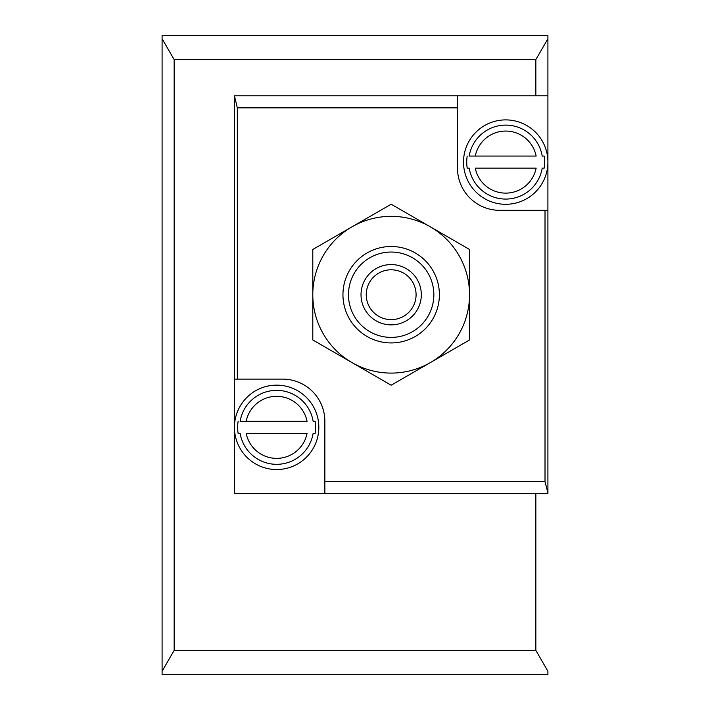<?xml version="1.0" encoding="UTF-8"?>
<svg xmlns="http://www.w3.org/2000/svg" width="710" height="710" viewBox="0 0 710 710"><rect width="100%" height="100%" fill="white"/><g stroke="black" fill="none" stroke-linecap="round" stroke-linejoin="round"><path stroke-width="1.06" d="M238.125 421.314A38.979 38.979 0 0 0 238.125 433.366L240.131 433.366A37 37 0 0 0 313.137 433.366L315.142 433.366A38.979 38.979 0 0 0 315.142 421.314L313.137 421.314A37 37 0 0 0 240.131 421.314L246.192 421.314L240.131 421.314M318.32 420.817A42.201 42.201 0 0 0 273.359 385.273A42.201 42.201 0 0 0 234.433 427.34A42.201 42.201 0 0 0 279.909 469.408A42.201 42.201 0 0 0 318.32 420.817M238.125 433.366L240.131 433.366M313.137 433.366L315.142 433.366M315.142 421.314L313.137 421.314M246.192 433.366L307.066 433.366A31.027 31.027 0 0 1 246.192 433.366M307.066 421.314L246.192 421.314A31.027 31.027 0 0 1 307.066 421.314M467.198 156.067A38.979 38.979 0 0 0 467.198 168.119L469.203 168.119A37 37 0 0 0 542.209 168.119L544.215 168.119A38.979 38.979 0 0 0 544.215 156.067L542.209 156.067A37 37 0 0 0 469.203 156.067L475.274 156.067L469.203 156.067M234.433 379.113L234.433 493.654L547.907 493.654L547.907 162.093A42.201 42.201 0 0 0 484.61 125.546A42.201 42.201 0 0 0 484.61 198.64A42.201 42.201 0 0 0 547.907 162.093L547.907 95.779L234.433 95.779L237.326 107.84L237.326 379.113L234.433 379.113L234.433 96.542M467.198 168.119L469.203 168.119M542.209 168.119L544.215 168.119M544.215 156.067L542.209 156.067M475.274 168.119L536.148 168.119A31.027 31.027 0 0 1 475.274 168.119M536.148 156.067L475.274 156.067A31.027 31.027 0 0 1 536.148 156.067M547.907 492.891L545.014 481.593L545.014 210.32L547.907 210.32M457.48 95.779L457.48 107.84L237.326 107.84M324.861 493.654L324.861 421.314A42.201 42.201 0 0 0 282.66 379.113L237.326 379.113M457.48 107.84L457.48 168.119A42.201 42.201 0 0 0 499.68 210.32L545.014 210.32M535.846 493.654L535.846 650.387L547.907 671.269L547.907 674.5L162.093 674.5L162.093 35.5L162.093 38.73L174.154 59.613L535.846 59.613L547.907 38.73L547.907 35.5L162.093 35.5M547.907 95.779L547.907 35.5M162.093 674.5L162.093 671.269L174.154 650.387L174.154 59.613M469.541 294.721L469.541 249.467L391.166 204.223L312.799 249.467L312.799 339.966L391.166 385.211L469.541 339.966L469.541 294.721A78.366 78.366 0 0 0 351.983 226.845A78.366 78.366 0 0 0 351.983 362.588A78.366 78.366 0 0 0 469.541 294.721M361.026 294.721A30.139 30.139 0 0 0 406.244 320.822A30.139 30.139 0 0 0 406.244 268.611A30.139 30.139 0 0 0 361.026 294.721M348.486 294.721A42.68 42.68 0 0 0 412.51 331.677A42.68 42.68 0 0 0 412.51 257.757A42.68 42.68 0 0 0 348.486 294.721M342.948 294.721A48.227 48.227 0 0 0 415.279 336.478A48.227 48.227 0 0 0 415.279 252.955A48.227 48.227 0 0 0 342.948 294.721M366.245 294.721A24.921 24.921 0 0 0 403.626 316.296A24.921 24.921 0 0 0 403.626 273.137A24.921 24.921 0 0 0 366.245 294.721M545.014 481.593L324.861 481.593M535.846 95.779L535.846 59.613M535.846 650.387L174.154 650.387"/></g></svg>
